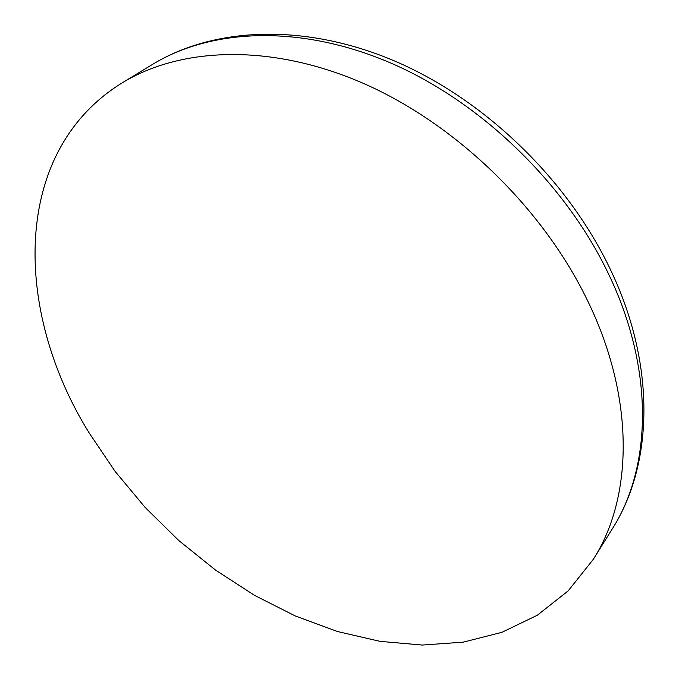 <?xml version="1.0" encoding="UTF-8"?>
<svg xmlns="http://www.w3.org/2000/svg" width="679" height="679" viewBox="0 0 679 679"><rect width="100%" height="100%" fill="white"/><g stroke="black" fill="none" stroke-linecap="round" stroke-linejoin="round"><path stroke-width="1.02" d="M587.114 299.719C542.419 207.655 455.94 124.104 363.91 83.61C271.702 43.269 181.395 46.715 122.144 82.88C10.652 151.663 13.639 311.262 89.008 432.71L115.124 471.413L145.264 507.569L178.908 540.628L215.523 570.071L254.566 595.381L295.441 616.031L337.505 631.521L380.036 641.358L422.228 645.05L463.18 642.164L501.908 632.319L537.293 615.259L568.162 590.891L593.302 559.335C633.066 497.317 635.298 397.979 587.114 299.719M608.206 273.264C565.098 183.245 481.055 102.113 390.994 63.122C300.746 24.3 211.695 28.297 152.639 64.335C214.505 26.702 305.236 22.925 394.94 61.135C484.526 99.567 567.135 179.103 609.886 268.434C656.033 363.961 653.707 463.969 612.186 529.043C651.789 467.22 654.666 369.317 608.206 273.264M152.639 64.335L122.144 82.88M612.186 529.043L593.302 559.335"/></g></svg>
